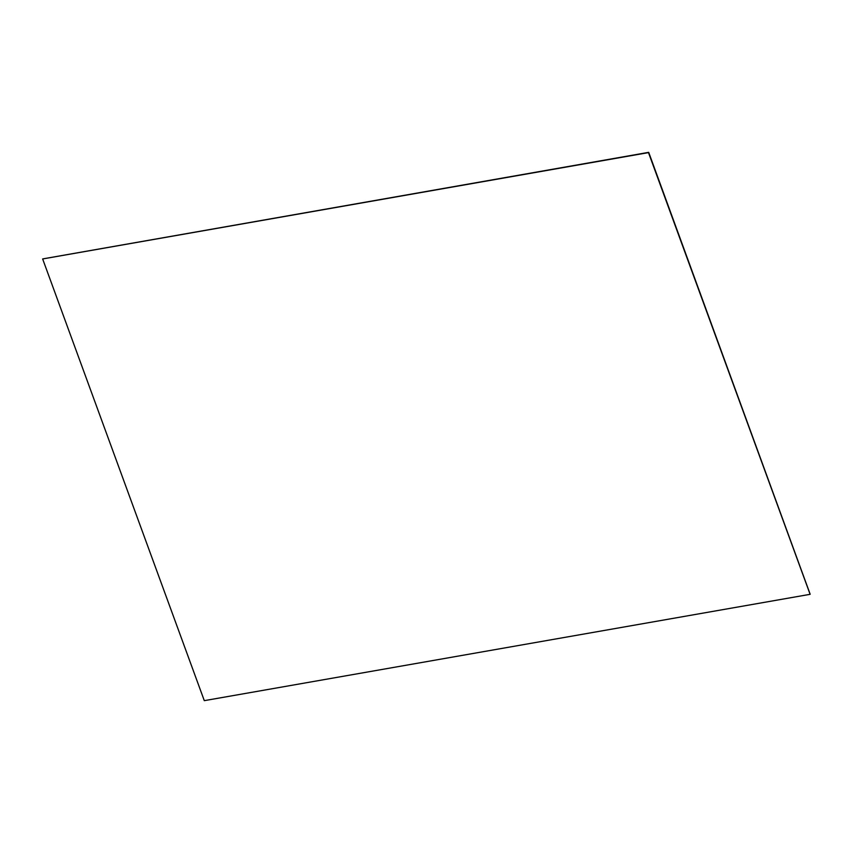 <?xml version="1.0" encoding="UTF-8"?>
<svg xmlns="http://www.w3.org/2000/svg" width="853" height="853" viewBox="0 0 853 853"><rect width="100%" height="100%" fill="white"/><g stroke="black" fill="none" stroke-linecap="round" stroke-linejoin="round"><path stroke-width="1.28" d="M648.706 152.346L810.169 594.253L648.536 152.548L42.682 258.917L648.706 152.346L810.115 594.317L204.293 700.654L42.65 258.949L648.483 152.612L810.115 594.317M42.65 258.949L648.504 152.58L810.147 594.285L648.483 152.612"/></g></svg>
